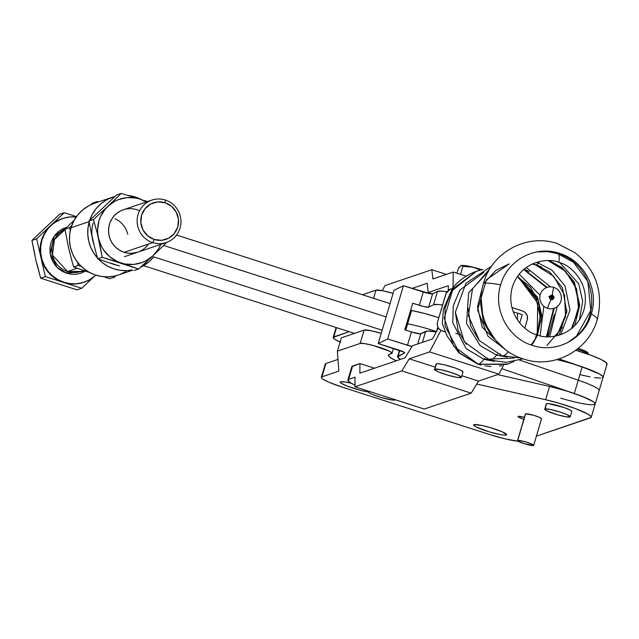 <?xml version="1.0" encoding="UTF-8"?>
<svg xmlns="http://www.w3.org/2000/svg" width="639" height="639" viewBox="0 0 639 639"><rect width="100%" height="100%" fill="white"/><g stroke="black" fill="none" stroke-linecap="round" stroke-linejoin="round"><path stroke-width="0.96" d="M148.432 244.082A22.397 21.87 -108.7 0 1 126.346 252.892A22.397 21.87 -108.7 0 1 109.133 235.815L108.558 231.47L108.83 227.101L109.932 222.883L111.825 218.977L114.429 215.535L117.656 212.691L121.37 210.543M105.299 277.342L110.028 278.692L105.299 277.342M111.226 263.316L119.445 265.96M112.584 197.163A37.797 36.902 -108.7 0 1 114.964 196.445L107.2 199.488L101.178 203.522L96.066 208.681L92.048 214.784L89.676 220.367A37.797 36.902 -108.7 0 1 112.584 197.163L94.3 203.362A37.797 36.902 71.3 0 0 71.017 227.772L89.069 221.653L71.017 227.772L69.715 234.122L69.499 240.615L70.386 247.061L72.351 253.276L75.322 259.075L79.22 264.274L83.925 268.731L89.3 272.31L95.187 274.906L101.409 276.431L107.783 276.855L114.109 276.152L118.678 274.914M128.311 195.486A37.797 36.902 -108.7 0 1 135.372 197.012L141.275 199.488A37.797 36.902 -108.7 0 0 135.372 197.012L128.255 195.478M94.404 203.322L88.917 205.686L82.902 209.72L77.782 214.88L73.773 220.982L71.017 227.772A37.797 36.902 71.3 0 0 80.841 265.992A37.797 36.902 71.3 0 0 118.574 274.954L132.704 270.161M579.924 374.646L590.172 376.922M594.454 377.641L600.66 378.112M557.448 359.789A33.595 4.265 16.5 0 1 603.104 377.29L602.809 376.403L599.206 373.855L592.034 370.54L559.077 358.942L582.193 366.866L578.255 380.181A33.595 4.265 16.5 0 1 599.166 390.597A33.595 4.265 -163.5 0 0 578.255 380.181L582.193 366.866A33.595 4.265 -163.5 0 1 603.104 377.29A33.595 4.265 16.5 0 1 602.385 377.857L603.072 376.834L602.489 376.051L599.534 374.039L582.129 366.842M438.809 317.735L425.39 313.701L410.621 310.219L411.564 310.522L407.618 323.837A30.8 3.914 16.5 0 1 436.437 331.585A30.8 3.914 -163.5 0 0 407.618 323.837L406.676 323.534L407.618 323.837L405.749 330.155L411.564 310.522A30.8 3.914 -163.5 0 1 438.809 317.735M390.054 303.613L176.548 235.024L390.054 303.613M436.589 331.306L437.843 327.064L436.589 331.306M386.108 316.928L163.64 245.456L386.108 316.928M105.499 205.478L99.253 211.381M519.563 360.069L578.255 380.181L574.309 393.496L501.791 368.647L574.309 393.496A33.595 4.265 16.5 0 1 595.221 403.912L593.607 401.875L588.136 398.896L574.309 393.496L578.255 380.181L519.563 360.069M120.212 274.355L125.907 271.503M143.583 265.672L354.421 333.398L143.583 265.672M382.162 330.243L153.687 256.846L149.302 261.503L140.452 267.318A37.797 36.902 -108.7 0 0 153.687 256.846L382.162 330.243M92.008 235.839L93.973 244.386M132.393 269.954L126.059 270.656L119.693 270.233L113.47 268.707L107.584 266.112L102.208 262.533L98.494 259.154A37.797 36.902 -108.7 0 0 132.145 270.001M97.495 258.076L93.598 252.876L90.626 247.077L88.669 240.863L87.783 234.417L87.99 227.923L89.292 221.573M591.275 417.227A33.595 4.265 16.5 0 1 590.548 417.802L536.385 436.165L591.203 417.379L590.652 415.997L587.696 413.976L575.627 408.688L558.59 403.097L545.618 399.726A33.595 4.265 16.5 0 1 591.275 417.227L595.221 403.912A33.595 4.265 16.5 0 1 560.651 398.129M97.44 258.012A37.797 36.902 -108.7 0 1 89.148 222.084M97.312 233.435L98.462 238.227A33.595 32.797 -108.7 0 1 107.927 206.269L93.494 219.536L97.312 233.435L93.494 219.536L107.927 206.269A33.595 32.797 -108.7 0 1 139.933 199.056L121.138 193.425L104.996 209.432L100.483 216.805L98.981 220.894L97.599 229.505L97.751 233.89L102.208 257.325L121.003 262.964A33.595 32.797 -108.7 0 1 98.462 238.227L101.505 246.446L103.79 250.2L109.676 256.654L116.977 261.367L138.567 269.011L153.009 255.744A33.595 32.797 -108.7 0 1 121.003 262.964L125.196 264.011L133.775 264.402L142.13 262.517L146.043 260.752L153.009 255.744L166.212 242.9L153.009 255.744L158.44 249.05L160.812 244.37A33.595 32.797 -108.7 0 1 153.009 255.744L138.567 269.011L102.208 257.325L97.312 233.435M139.933 199.056A33.595 32.797 -108.7 0 1 146.427 201.948L139.933 199.056L135.74 198.01L127.161 197.619L118.806 199.496L114.892 201.261L107.927 206.269L121.138 193.425L116.617 194.951L88.973 221.07L93.494 219.536L88.973 221.07L92.719 240.176L97.687 258.859L102.208 257.325L97.687 258.859L115.252 264.913L97.687 258.859L92.719 240.176L88.973 221.07L116.617 194.951L121.138 193.425L139.933 199.056M147.529 201.573L144.518 200.55L147.529 201.573M137.76 252.189L131.243 253.348L126.953 253.004L122.8 251.822L118.942 249.841L115.523 247.133L112.68 243.802L110.523 239.984L109.133 235.815A22.397 21.87 -108.7 0 1 116.554 213.538A22.397 21.87 -108.7 0 1 139.55 210.806M134.054 270.545L138.567 269.011L134.054 270.545M93.23 222.843A33.595 32.797 71.3 0 0 92.719 240.176M69.459 227.684L70.306 230.551L69.459 227.684L71.712 225.663L69.459 227.684L64.946 229.209L69.459 227.684M78.182 265.473L81.193 266.335L78.182 265.473L77.654 262.405L78.182 265.473L73.661 267.006L78.182 265.473M114.541 277.158L116.194 275.665L114.541 277.158L112.544 276.431L114.541 277.158L110.028 278.692L114.541 277.158M97.112 201.573L95.834 202.843L97.112 201.573L92.591 203.098L90.706 204.799L92.591 203.098L97.112 201.573L98.454 201.948L97.112 201.573M74.683 219.672L64.946 229.209L68.685 248.315L72.335 262.445L73.661 267.006L89.883 272.621L73.661 267.006L72.335 262.445L68.685 248.315L64.946 229.209L74.683 219.672M87.2 271.463L89.692 272.526M115.06 218.738A22.397 21.87 -108.7 0 1 127.776 234.345M506.28 435.023A17.221 2.189 16.5 0 1 488.052 431.493A17.221 2.189 16.5 0 1 473.627 424.951A17.221 2.189 16.5 0 1 474.002 424.655L481.231 425.326L490.456 427.651L502.046 431.724L506.655 434.696L505.281 435.159L501.591 434.816L489.817 432.028L476.231 427.02L473.874 425.51L474.002 424.655A17.221 2.189 16.5 0 1 492.23 428.186A17.221 2.189 16.5 0 1 506.647 434.728A17.221 2.189 16.5 0 1 506.28 435.023L506.495 434.28L506.28 435.023M523.852 419.328A8.403 1.07 16.5 0 1 517.965 416.5A8.403 1.07 16.5 0 1 518.149 416.356L524.603 417.379M368.312 391.995A17.221 2.189 16.5 0 1 350.092 387.138A17.221 2.189 16.5 0 1 340.315 382.122A17.221 2.189 16.5 0 1 340.691 381.826L345.372 382.034L351.25 383.248A17.221 2.189 16.5 0 0 340.691 381.826L340.307 382.162L341.45 383.368L347.384 386.14L359.741 390.109L368.288 391.995M570.236 416.788L571.809 411.46A13.299 1.693 -163.5 0 0 560.675 406.404A13.299 1.693 -163.5 0 0 546.593 403.68L545.019 409.008A13.299 1.693 16.5 0 1 559.093 411.732A13.299 1.693 16.5 0 1 570.236 416.788A13.299 1.693 16.5 0 1 569.948 417.019A13.299 1.693 16.5 0 1 555.874 414.288A13.299 1.693 16.5 0 1 544.732 409.232A13.299 1.693 16.5 0 1 545.019 409.008L546.593 403.68L548.589 403.632L564.173 407.562L569.804 409.863L571.625 411.029L571.522 411.692M517.734 440.455A8.403 1.07 16.5 0 1 526.624 442.172A8.403 1.07 16.5 0 1 533.661 445.367A8.403 1.07 16.5 0 1 533.477 445.511L532.391 444.361L527.327 442.396L521.256 440.782L517.55 440.614L523.876 443.57L533.477 445.511A8.403 1.07 16.5 0 1 524.587 443.793A8.403 1.07 16.5 0 1 517.55 440.598A8.403 1.07 16.5 0 1 517.734 440.455L525.617 413.824L517.734 440.455M533.661 445.367L541.545 418.745A8.403 1.07 -163.5 0 0 534.508 415.55A8.403 1.07 -163.5 0 0 525.617 413.824L533.645 415.286L539.3 417.275L541.553 418.721M588.631 354.421A13.227 1.677 -163.5 0 0 577.137 349.309A13.227 1.677 16.5 0 1 588.583 354.222A13.227 1.677 16.5 0 1 588.631 354.421M588.583 354.222L587.624 352.512A11.814 1.502 -163.5 0 0 578.263 348.391L585.883 351.306L587.497 352.345L587.409 352.928M340.092 342.009A27.996 3.554 16.5 0 1 333.175 337.368A27.996 3.554 16.5 0 1 333.782 336.889L349.11 331.697L333.167 337.432L335.012 339.397L340.667 342.256M606.323 364.549L606.978 364.126L606.427 362.744L601.155 359.517L591.402 355.436L575.859 350.284A33.595 4.265 -163.5 0 1 607.05 363.974L595.221 403.912A33.595 4.265 -163.5 0 0 549.564 386.419L497.629 374.59L549.564 386.419L545.618 399.726L476.71 384.039L545.618 399.726L549.564 386.419L566.993 391.116L583.231 396.795L593.415 401.747L595.181 403.465L594.494 404.487M393.073 293.405L383.017 290.817L375.972 290.162L362.449 294.747L375.972 290.162L373.551 298.317L375.972 290.162A16.798 2.133 -163.5 0 1 393.073 293.405M333.782 336.889L336.521 327.647L333.782 336.889M321.345 377.314L325.291 363.998A27.996 3.554 -163.5 0 1 325.89 363.519L337.991 359.422L325.89 363.519L321.952 376.834L338.846 371.107L337.376 351.154L341.322 337.839L337.376 351.154L360.196 343.423L364.134 330.107L341.322 337.839L364.134 330.107A16.798 2.133 -163.5 0 1 381.243 333.342L371.187 330.762L364.134 330.107L360.196 343.423A16.798 2.133 16.5 0 1 377.976 346.865A16.798 2.133 16.5 0 1 392.05 353.247A16.798 2.133 16.5 0 1 391.683 353.535L389.319 354.341A41.998 5.336 16.5 0 0 388.416 355.06L388.416 355.06A41.998 5.336 16.5 0 0 396.22 360.835L390.669 357.768L388.464 355.619L388.504 354.861L392.058 353.215L389.51 351.226L373.104 345.459L364.765 343.622L360.196 343.423L337.376 351.154L338.846 371.107L321.952 376.834L321.329 377.377L321.744 378.224L323.182 379.334L328.829 382.202L342.44 387.21L489.921 434.592L505.473 438.945L518.109 441.214A27.996 3.554 16.5 0 1 489.921 434.592L342.44 387.21A27.996 3.554 16.5 0 1 321.345 377.314A27.996 3.554 16.5 0 1 321.952 376.834L325.89 363.519L325.275 364.062M524.292 419.472L519.235 417.515L518.149 416.356A8.403 1.07 16.5 0 1 524.443 417.339M525.434 413.992L525.617 413.824A8.403 1.07 -163.5 0 0 525.442 413.968L517.55 440.598M546.305 403.936L546.593 403.68A13.299 1.693 -163.5 0 0 546.305 403.912L544.732 409.232M545.019 409.008L550.602 409.527L560.211 412.083L566.681 414.463L570.244 416.756L566.33 416.852L557.24 414.703L546.736 410.837L544.923 409.663L545.019 409.008M80.985 271.439A22.397 21.87 71.3 0 1 67.478 271.527L77.119 268.26L67.478 271.527L52.462 255.065L54.403 239.505L65.01 229.617A22.397 21.87 71.3 0 0 51.911 251.239A22.397 21.87 71.3 0 0 67.478 271.527L66.664 273.244L71.193 274.219L75.817 274.275L80.346 273.412L85.482 271.168L66.664 273.244L67.478 271.527L80.985 271.439L83.629 270.537M62.654 218.522L62.199 218.682A33.595 32.797 71.3 0 0 50.449 225.759A33.595 32.797 71.3 0 0 40.984 257.717A33.595 32.797 71.3 0 0 63.517 282.454L63.98 282.294A33.595 32.797 -108.7 0 1 40.569 250.56A33.595 32.797 -108.7 0 1 62.654 218.522A33.595 32.797 -108.7 0 1 76.201 216.988M152.729 242.62L154.231 239.473A19.314 18.858 -108.7 0 1 141.57 215.287A19.314 18.858 -108.7 0 1 165.11 202.739L165.349 200.023A22.397 21.87 71.3 0 0 138.04 214.576A22.397 21.87 71.3 0 0 152.729 242.62A22.397 21.87 -108.7 0 1 137.121 221.469A22.397 21.87 -108.7 0 1 151.842 200.111A22.397 21.87 -108.7 0 1 165.349 200.023A22.397 21.87 -108.7 0 1 180.957 221.174A22.397 21.87 -108.7 0 1 166.228 242.532A22.397 21.87 -108.7 0 1 152.729 242.62L124.158 252.309L152.729 242.62A22.397 21.87 71.3 0 0 180.03 228.067A22.397 21.87 71.3 0 0 165.349 200.023L165.11 202.739A19.314 18.858 -108.7 0 1 177.77 226.925A19.314 18.858 -108.7 0 1 154.231 239.473L152.729 242.62M76.584 217.028L70.138 216.948L63.82 218.155L57.869 220.591L52.518 224.177L47.973 228.77L44.403 234.186L41.95 240.224L40.712 246.654L40.728 253.228L42.006 259.682L44.482 265.784L48.077 271.287L52.646 275.992L58.021 279.706L63.98 282.294L70.306 283.652L76.752 283.732L83.07 282.534L89.021 280.09L95.922 275.145A33.595 32.797 -108.7 0 1 84.236 282.158A33.595 32.797 -108.7 0 1 63.98 282.294L59.491 280.856L55.689 278.748L49.043 273.109L46.304 269.69L42.238 261.926L40.273 253.379L40.121 248.994L40.529 244.641L42.997 236.294L47.51 228.922L53.764 223.019L62.247 218.666M66.664 273.244L62.39 271.391L58.54 268.723L55.266 265.353L52.694 261.407L50.912 257.038L50.002 252.405L49.986 247.7L50.872 243.092L52.63 238.762L55.194 234.88L58.445 231.59L62.287 229.026L67.031 227.133L54.155 236.254L50.154 253.635L57.159 267.453L66.664 273.244M165.11 202.739L171.627 206.365L176.316 212.228L178.481 219.449L177.77 226.925L174.311 233.507L168.624 238.211L161.571 240.304L154.231 239.473L147.713 235.855L143.024 229.984L140.86 222.763L141.57 215.287L145.029 208.705L150.716 204.009L157.769 201.908L165.11 202.739M48.476 224.816L59.595 214.289L64.267 212.707L76.456 216.621L64.267 212.707L36.623 238.818L45.337 276.607L81.704 288.293L93.214 277.414L81.704 288.293L77.031 289.874L40.664 278.197L36.95 263.715M83.813 282.302L76.289 283.892L71.991 283.98L63.517 282.454A33.595 32.797 71.3 0 0 83.773 282.318L84.236 282.158M34.977 255.177L31.95 240.4L42.222 230.719M64.267 212.707L59.595 214.289L31.95 240.4L36.623 238.818L45.337 276.607L81.704 288.293L77.031 289.874L40.664 278.197L45.337 276.607L40.664 278.197L35.688 259.506L31.95 240.4L36.623 238.818L64.267 212.707M514.379 358.032L483.923 359.366L466.087 348.559L452.787 322.783L453.219 305.809L459.88 290.074L483.899 272.438L459.88 290.074L453.219 305.809L452.787 322.783L466.087 348.559L483.923 359.366A27.996 4.92 107.8 0 1 484.825 358.351A27.996 4.92 -72.2 0 0 483.923 359.366A72.798 12.788 107.8 0 1 478.371 364.23L453.746 346.29L444.241 317.974L453.059 288.796L476.438 271.248L480.264 270.137M455.351 312.223L458.043 330.411L466.23 344.333L458.043 330.411L455.351 312.223M496.567 355.076L480.169 345.619L466.542 323.55L468.643 292.87L488.404 271.455L468.643 292.87L466.542 323.55L480.169 345.619L496.567 355.076A27.996 4.92 107.8 0 1 497.469 354.062A27.996 4.92 -72.2 0 0 496.567 355.076A72.798 12.788 107.8 0 1 489.274 360.021A72.798 12.788 -72.2 0 0 496.567 355.076L507.166 357.105L496.567 355.076M467.996 307.942L470.687 326.122L478.883 340.044L470.687 326.122L467.996 307.942M484.194 283.013L495.712 270.513L509.187 263.867L486.407 279.746L477.597 309.939L487.996 336.282L504.874 349.142L482.197 327.216L477.501 306.632L483.092 284.906M556.545 335.874L565.555 316.728L564.541 295.034L553.59 276.216L535.554 264.945A27.996 4.92 -72.2 0 0 536.233 264.921L532.455 263.891L536.233 264.921A27.996 4.92 107.8 0 1 535.554 264.945L532.183 264.019M480.64 303.653L483.332 321.84L491.527 335.755L483.332 321.84L480.64 303.653M571.242 328.877L578.638 309.851L576.65 289.052L565.619 271.311L548.198 260.656A27.996 4.92 -72.2 0 0 548.829 260.648A27.996 4.92 107.8 0 1 548.198 260.656L548.102 260.624M549.58 260.68L562.272 268.013L574.11 282.726L579.206 304.827L572.384 327.935L579.206 304.827L574.11 282.726L562.272 268.013L549.58 260.68M571.889 328.35L579.637 304.763L574.317 281.991L561.873 267.398L548.941 260.648L561.873 267.398L574.317 281.991L579.637 304.763L571.889 328.35M556.833 335.81L566.785 312.104L562.464 287.83L549.732 272.07L536.233 264.921L549.732 272.07L562.464 287.83L566.785 312.104L556.833 335.81M529.268 271.487L524.084 269.179L546.672 287.542M550.69 295.45L552.12 299.667M553.741 308.381L546.976 336.705L549.692 331.713M546.76 336.689L554.221 308.23L546.76 336.689M552.639 299.507L551.409 295.801L552.639 299.507M547.152 287.374L523.916 269.315L547.152 287.374M517.574 276.288L538.15 300.01L541.153 320.035L534.827 340.172L537.04 336.002M537.519 335.02L541.712 315.514L537.543 297.191L517.598 276.264L537.543 297.191L541.712 315.514L537.519 335.02M368.719 391.22L368.607 391.595A14.002 1.781 16.5 0 1 369.518 391.483L368.719 391.22M395.15 399.782L395.174 399.718A14.002 1.781 16.5 0 1 395.15 399.782A14.002 1.781 16.5 0 1 394.854 400.022A14.002 1.781 16.5 0 1 380.037 397.154A14.002 1.781 16.5 0 1 368.304 391.835A14.002 1.781 16.5 0 1 368.607 391.595L369.222 392.841L372.05 394.279L381.467 397.586L392.753 400.078L394.854 400.022L394.95 399.327M461.374 377.329L462.955 372.002A14.002 1.781 -163.5 0 0 451.222 366.682A14.002 1.781 -163.5 0 0 436.405 363.815L434.832 369.142A14.002 1.781 16.5 0 1 449.648 372.01A14.002 1.781 16.5 0 1 461.374 377.329A14.002 1.781 16.5 0 1 461.07 377.569A14.002 1.781 16.5 0 1 446.254 374.702A14.002 1.781 16.5 0 1 434.528 369.382A14.002 1.781 16.5 0 1 434.832 369.142L436.405 363.815L438.506 363.759L444.632 364.877L454.904 367.896L460.839 370.316L462.955 371.97M442.092 330.898L445.247 331.913L442.092 330.898C438.242 329.229 436.717 326.313 437.507 322.136L437.252 324.844L438.027 327.456L439.728 329.58L442.092 330.898M482.908 269.53L476.438 271.248L451.469 291.216L445.008 308.158L445.071 326.058L459.513 352.92L478.371 364.23A72.798 12.788 -72.2 0 0 483.923 359.366L494.514 361.386M452.212 288.636L450.255 289.124L445.942 293.636L437.507 322.136L446.453 292.374L449.257 289.547L451.813 288.788M540.115 335.739L543.845 306.289L540.115 335.739M540.099 295.226L519.219 274.115L540.099 295.226M535.722 338.446L531.065 344.948M549.7 336.721L557.2 306.608L549.7 336.721M550.499 286.847L526.224 267.501L550.499 286.847M501.919 355.731A72.798 12.788 -72.2 0 0 508.452 351.722A72.798 12.788 107.8 0 1 501.919 355.731A72.798 12.788 107.8 0 1 500.081 353.886M560.722 334.676L569.964 310.25L565.028 285.913L552.024 270.225L538.365 263.052A27.996 4.92 107.8 0 1 536.233 264.921A27.996 4.92 -72.2 0 0 538.365 263.052L536.225 262.421L538.365 263.052A72.798 12.788 107.8 0 1 539.675 261.479A72.798 12.788 -72.2 0 0 538.365 263.052L552.024 270.225L565.028 285.913L569.964 310.25L560.722 334.676M579.381 319.907L582.704 301.249L578.726 283.836L560.02 262.805L578.726 283.836L582.704 301.249L579.381 319.907M537.016 251.894L547.847 251.67L557.807 253.723A27.996 4.92 107.8 0 1 558.007 253.763A27.996 4.92 107.8 0 1 558.837 262.397A27.996 4.92 -72.2 0 0 558.007 253.763L547.847 251.67L537.016 251.894M512.326 287.191C520.769 260.496 548.805 257.581 558.837 262.397C569.724 264.298 591.315 283.157 583.846 310.171C575.404 336.865 547.367 339.78 537.343 334.964C526.448 333.063 504.866 314.204 512.326 287.191M531.64 345.148A27.996 4.92 -72.2 0 0 537.343 334.964A27.996 4.92 107.8 0 1 531.64 345.148M597.225 319.532C588.878 350.579 553.462 369.462 523.349 358.918C492.757 349.964 473.707 313.581 483.619 283.037C487.421 282.893 493.108 283.492 500.664 284.834C492.757 309.204 507.957 338.239 532.367 345.387C556.401 353.798 584.661 338.734 591.315 313.957C595.572 316.409 597.537 318.27 597.225 319.532C597.537 318.27 595.572 316.409 591.315 313.957C599.222 289.579 584.022 260.544 559.612 253.403C535.586 244.985 507.318 260.057 500.664 284.834C493.108 283.492 487.421 282.893 483.619 283.037C491.958 251.982 527.375 233.099 557.496 243.643L575.06 252.732C596.115 270.129 603.575 292.135 597.449 318.749L597.225 319.532M560.922 301.145A11.007 10.751 -108.7 0 1 547.503 308.302A14.002 2.46 107.8 0 1 551.09 299.587A2.252 2.197 71.3 0 0 553.829 298.125A2.252 2.197 71.3 0 0 552.36 295.306A14.002 2.46 107.8 0 1 553.701 287.358A11.007 10.751 -108.7 0 1 560.922 301.145M553.398 297.91L552.312 295.825L550.283 296.911L551.377 298.988L553.398 297.91M551.952 297.367L553.829 298.125A2.252 2.197 71.3 0 0 552.36 295.306A2.252 2.197 71.3 0 0 549.612 296.768A2.252 2.197 71.3 0 0 551.09 299.587A14.002 2.46 -72.2 0 0 547.503 308.302A11.007 10.751 -108.7 0 1 540.282 294.515A11.007 10.751 -108.7 0 1 553.701 287.358A14.002 2.46 -72.2 0 0 552.36 295.306A2.252 2.197 71.3 0 0 549.612 296.768L548.757 296.72M466.143 276.16L453.267 272.03L432.899 278.931L453.267 272.03L453.003 287.59L453.267 272.03L466.143 276.16M448.266 290.202L448.346 285.673L428.226 292.494L427.171 283.269L411.947 288.437L427.171 283.269L428.226 292.494L432.483 293.86L428.226 292.494L448.346 285.673L448.266 290.202M382.242 290.665L384.934 285.617L431.844 269.714L432.899 278.931L431.844 269.714L446.349 274.371L431.844 269.714L384.934 285.617L382.242 290.665M517.422 319.931L517.534 313.174L517.422 319.931M522.199 314.668L513.229 311.792L522.199 314.668L519.723 323.007L522.199 314.668M522.702 311.009L511.903 307.543L522.702 311.009L525.074 312.327L527.287 315.722L527.295 319.772C528.086 315.594 526.552 312.679 522.702 311.009M524.827 328.103L527.295 319.772L524.827 328.103M567.751 342.552L576.482 336.146L567.751 342.552M557.807 253.723L573.518 262.278L587.864 281.503L590.795 310.394L576.482 336.146L568.974 341.905M536.496 264.802L541.912 267.198M562.336 327.424L546.936 345.515M489.274 360.021A72.798 12.788 107.8 0 1 487.429 358.175M481.167 365.029L478.371 364.23L507.901 364.03M518.173 276.983L537.695 302.982L537.255 334.94L540.059 316.081L536.033 298.565L517.438 276.495M513.964 361.49L507.909 364.03M501.775 365.652L499.379 366.051M490.968 366.466L485.017 365.843M405.086 357.832L412.451 345.747L432.571 338.926L438.338 327.983L432.571 338.926L412.451 345.747L405.086 357.832L359.861 373.16L405.086 357.832M374.462 368.216L359.949 363.551L359.861 373.16L359.949 363.551L374.462 368.216M351.793 366.754L359.949 363.551L352.608 366.043A36.958 4.697 -163.5 0 0 351.817 366.674L347.872 379.981A36.958 4.697 16.5 0 1 348.67 379.35L352.608 366.043L348.67 379.35L347.856 380.069L350.292 382.657L354.972 385.181A36.958 4.697 16.5 0 1 347.872 379.981M355.052 377.194L348.67 379.35L355.052 377.194L354.957 386.803L424.24 409.056L354.957 386.803L355.052 377.194M424.24 409.056L471.151 393.153L401.867 370.9L354.957 386.803L401.867 370.9L471.151 393.153L478.515 381.076L461.853 375.716L478.515 381.076L498.883 374.166L429.608 351.913L409.24 358.814L401.867 370.9L409.24 358.814L435.191 367.153L409.24 358.814L429.608 351.913L498.883 374.166L503.572 365.276L498.883 374.166L478.515 381.076L471.151 393.153L424.24 409.056M436.102 364.086L436.405 363.815A14.002 1.781 -163.5 0 0 436.11 364.054L434.528 369.382M440.934 330.403L429.608 351.913L440.934 330.403M480.392 270.089L472.98 267.158L462.916 266.335L460.535 274.363L462.916 266.335L472.98 267.158L480.392 270.089M481.974 269.722A18.196 2.316 -163.5 0 0 472.98 267.158A18.196 2.316 -163.5 0 0 461.406 265.465A18.196 2.316 -163.5 0 0 461.39 265.465L461.382 265.473M462.572 265.872L462.916 266.335L462.572 265.872M461.733 265.441L458.602 267.797L456.989 273.22L458.602 267.797L460.871 265.728M434.832 369.142L440.702 369.685L450.822 372.377L459.265 375.644L461.382 377.298L457.26 377.401L447.691 375.133L438.274 371.826L434.728 369.829L434.832 369.142M482.006 269.73L468.85 266.223L461.214 265.52M433.569 304.755L438.146 304.476L442.579 305.003A33.595 4.265 16.5 0 0 433.569 304.755L428.657 307.135L433.569 304.755L437.507 291.44L442.084 291.16L446.837 291.735A33.595 4.265 -163.5 0 0 437.507 291.44L433.569 304.755M412.818 310.881L410.653 310.123A8.403 1.07 16.5 0 1 412.115 310.626M412.698 303.229L423.953 306.592L428.657 307.135A8.403 1.07 16.5 0 1 419.304 305.314L412.698 303.229L404.806 329.852L412.698 303.229M411.995 346.506A8.403 1.07 16.5 0 1 407.474 345.26L411.42 331.945L404.806 329.852L411.42 331.945A8.403 1.07 -163.5 0 0 420.766 333.766L427.387 331.042L436.277 331.889A33.595 4.265 -163.5 0 0 425.678 331.385L420.334 333.846L411.42 331.945L407.474 345.26L387.641 338.997L403.417 285.737L393.991 290.298L378.216 343.558L398.057 349.813A8.403 1.07 16.5 0 1 404.695 352.888A8.403 1.07 16.5 0 1 404.575 353.008L398.081 356.147A33.595 4.265 16.5 0 0 397.602 356.626A33.595 4.265 16.5 0 0 400.389 359.422L397.586 356.874L404.575 353.008L404.024 352.201L378.216 343.558L387.641 338.997L378.216 343.558L393.991 290.298L403.417 285.737L387.641 338.997L412.123 346.53M403.417 285.737L430.478 293.78L432.595 293.82L437.507 291.44L432.595 293.82L428.657 307.135L432.595 293.82A8.403 1.07 -163.5 0 1 423.25 291.999L419.304 305.314L423.25 291.999L403.417 285.737M425.678 331.385L422.427 342.368L425.678 331.385M420.766 333.766L417.746 343.958L420.766 333.766M398.081 356.147L399.782 350.388L398.081 356.147M336.098 327.511L333.175 337.368M392.05 353.247L393.488 348.375M123.175 209.832L151.842 200.111M124.477 256.686L166.228 242.532M546.481 336.673L553.606 308.421M552 299.683L550.818 296.105M546.545 287.598L523.7 269.498M537.183 334.916L541.073 318.669L538.693 301.864L530.362 287.079L517.398 276.551M459.856 334.676L455.783 333.302M506.767 364.398L477.932 364.246L458.77 352.744L446.949 335.771L442.316 323.638L443.386 309.428L452.292 288.516L453.714 286.727C456.094 284.036 462.62 276.511 476.438 271.248M491.631 266.175L465.967 283.237L455.351 312.223L464.313 341.817L489.258 360.013L506.264 362.361L523.045 358.822M490.241 268.292L472.525 288.836L468.379 315.698L479.346 340.603L501.911 355.723L520.649 357.984M481.159 297.918L483.18 320.69L495.425 339.996M547.847 251.67L538.381 251.67M557.999 253.763C592.545 263.188 603.775 312.918 576.482 336.146M579.581 305.905L574.677 325.794M566.937 310.187L559.165 335.187M554.285 314.476L548.15 336.737M368.511 391.156L368.304 391.835M397.61 356.61L399.479 350.284"/></g></svg>
